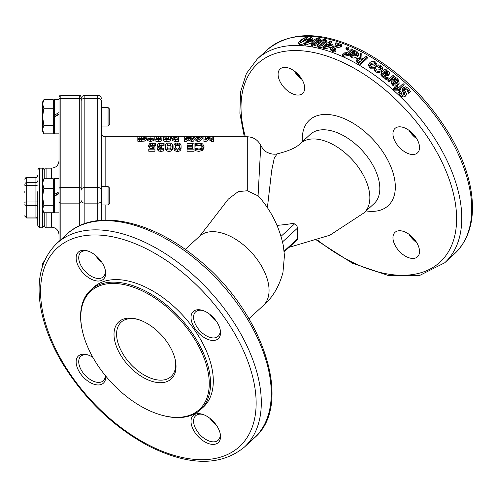 <?xml version="1.0" encoding="UTF-8"?>
<svg xmlns="http://www.w3.org/2000/svg" width="497" height="497" viewBox="0 0 497 497"><rect width="100%" height="100%" fill="white"/><g stroke="black" fill="none" stroke-linecap="round" stroke-linejoin="round"><path stroke-width="0.75" d="M81.148 156.145L81.148 99.655A1.845 1.336 180 0 0 79.303 98.319L60.845 98.319L60.845 95.262C60.41 94.784 59.795 95.399 59 97.108L59 99.704L54.384 99.704L54.384 133.848L59 133.848M108.066 107.545L108.066 126.008L109.762 124.306L109.762 109.247L108.066 107.545L101.456 107.545M42.568 103.985L43.891 108.253L42.568 116.776L42.568 102.009L43.891 99.723L42.568 103.985M43.891 125.3L42.568 129.568L42.568 116.776L43.891 125.3L53.278 125.3L53.278 133.83L43.891 133.83L42.568 129.568L42.568 131.543L43.891 133.83M43.891 108.253L53.278 108.253L53.278 99.723L43.891 99.723M53.278 108.253L53.278 125.3M42.568 265.796L42.568 263.814L43.891 261.534L42.568 265.796M44.258 261.534L43.891 261.534M59 170.956L59 178.672L54.384 178.672L54.384 212.822L59 212.822L59 210.063L59 241.412L59 216.692M108.066 186.537L108.066 204.975L109.762 203.279L109.762 188.214L108.066 186.518L101.456 186.518M42.568 183.511L43.891 188.288L42.568 196.793L42.568 180.976L43.891 178.734L42.568 183.511M43.891 205.298L42.568 209.026L42.568 196.793L43.891 205.298L53.278 205.298L53.278 212.753L43.891 212.753L42.568 209.026L42.568 210.511L43.525 212.163M43.891 188.288L53.278 188.288L53.278 178.734L43.891 178.734M53.278 188.288L53.278 205.298M59 97.108L59 193.644L54.384 196.334M59 113.906L59 114.372L54.384 117.056M59 113.999L54.384 116.633M54.384 115.186L59 112.558M59 193.644L59 210.063M59 193.134L54.384 195.775M54.384 194.464L59 191.83M51.613 212.753L51.613 227.216C56.099 227.651 58.559 230.111 59 234.596L59 212.822M81.148 99.655L81.148 101.245M81.148 100.99L81.148 190.152A3.69 2.671 180 0 1 84.844 187.481L84.844 98.319A3.69 2.671 180 0 0 81.148 100.99L81.148 98.953C81.371 96.71 82.601 95.48 84.844 95.262L84.844 98.319L97.766 98.319L97.766 187.481A3.69 2.671 0 0 1 101.456 190.152L101.456 101.245M59 186.443L59 204.354M44.233 178.734L44.233 169.993C45.022 168.284 45.637 167.669 46.078 168.148L46.078 178.734M51.613 227.216L46.078 227.216C45.618 227.676 45.003 227.061 44.233 225.371L44.233 212.753M37.772 191.631L37.772 225.371L37.772 191.631M37.772 206.845L37.772 201.565A1.845 0.404 180 0 1 35.927 201.962L35.927 205.491A1.845 1.361 180 0 1 37.772 206.845M24.85 191.227L24.85 192.991M303.99 38.139L305.891 37.523L306.376 38.257L302.275 42.021L300.356 42.618L299.871 41.934L301.642 40.027L303.99 38.139L304.692 39.679L301.443 42.431M305.574 39.232L304.692 39.679M300.356 42.618L299.871 41.934L300.182 42.605M306.475 37.76L306.376 38.257M299.604 43.307L298.535 42.891L300.555 40.002L306.637 36.834L307.736 37.287L305.73 40.22L299.604 43.307L300.287 44.848L299.244 44.438L298.535 42.891M304.108 43.574L300.287 44.848M307.736 37.287L308.37 39.381M308.836 40.17A140.291 81.235 47.4 0 1 311.644 40.499L306.202 42.599L308.836 40.17L309.327 41.381M306.792 39.977L307.519 39.313A140.291 81.235 47.4 0 1 308.5 39.393L310.824 37.256A140.291 81.235 47.4 0 1 311.886 37.362L309.569 39.499A140.291 81.235 47.4 0 1 313.259 39.953L312.309 40.829L305.083 43.574A140.291 81.235 -132.6 0 0 304.065 43.475L307.773 40.064A140.291 81.235 -132.6 0 0 306.792 39.977L307.09 40.692M311.147 43.003L305.698 45.109A138.446 80.166 -132.6 0 0 304.692 45.01L304.065 43.475M305.698 45.109L305.083 43.574M312.514 41.381L312.309 40.829M313.47 40.512L313.259 39.953M311.886 37.362L312.501 38.896L311.594 39.729M316.409 39.356L318.378 38.915L318.931 39.816L314.831 43.587L312.843 44.009L312.296 43.152L316.409 39.356L316.949 40.878L313.278 44.047M318.9 40.437L316.949 40.878M312.215 43.649L312.296 43.152L312.576 43.941M319.024 39.294L318.931 39.816M312.091 44.699L310.923 44.022L312.899 41.021C315.26 38.816 317.334 37.884 319.13 38.226L320.329 38.946L318.36 41.978C315.986 44.171 313.899 45.078 312.091 44.699L312.613 46.215L311.47 45.556L310.923 44.022M317.347 44.736L312.613 46.215M320.329 38.946L320.838 40.928M322.864 40.611L324.858 40.257L325.436 41.245L321.335 45.01L319.322 45.351L318.745 44.407L322.864 40.611L323.317 42.121L319.54 45.389M325.293 41.76L323.317 42.121M318.67 44.91L318.745 44.407L318.999 45.239M325.523 40.717L325.436 41.245M318.571 46.041L317.353 45.221L319.316 42.183C321.677 39.971 323.777 39.101 325.61 39.567L326.852 40.437L324.895 43.5C322.522 45.699 320.416 46.544 318.571 46.041L319.006 47.538L317.813 46.743L317.353 45.221M326.187 44.103L325.293 44.997C322.92 47.19 320.826 48.041 319.006 47.538M326.852 40.437L327.107 42.848M328.778 45.575A138.446 80.166 -132.6 0 0 328.56 45.513L328.2 44.028A140.291 81.235 47.4 0 1 331.182 44.935L325.56 46.457L328.2 44.028M326.007 43.413L326.734 42.748A140.291 81.235 47.4 0 1 327.79 43.034L330.107 40.897A140.291 81.235 47.4 0 1 331.25 41.226L328.927 43.357A140.291 81.235 47.4 0 1 332.853 44.562L331.903 45.438L324.442 47.426A140.291 81.235 -132.6 0 0 323.354 47.116L327.057 43.705A140.291 81.235 -132.6 0 0 326.007 43.413L326.274 44.426M332.207 46.911L324.802 48.905A138.446 80.166 -132.6 0 0 323.727 48.6L323.354 47.116M324.802 48.905L324.442 47.426M332.182 46.786L331.903 45.438M332.853 44.562L333.164 46.028L332.549 46.594M331.25 41.226L331.611 42.705L330.418 43.798M345.918 48.128L347.21 46.942A140.291 81.235 47.4 0 1 348.67 47.569L347.378 48.762A140.291 81.235 -132.6 0 0 345.918 48.128L346.067 49.538A138.446 80.166 -132.6 0 1 347.509 50.16L347.378 48.762M348.67 47.569L348.801 48.967L347.509 50.16M379.901 65.2L381.137 65.846L382.74 68.052L382.671 68.959L381.621 70.506L378.782 71.692L375.838 70.723L374.241 68.99L375.204 68.108A140.291 81.235 47.4 0 1 375.266 68.157L376.602 70.052L380.46 69.667L381.28 68.462L380.416 66.548L377.863 65.766A140.291 81.235 -132.6 0 0 377.795 65.722L378.757 64.84L379.901 65.2M381.019 69.027L380.118 67.704L377.596 66.94A138.446 80.166 -132.6 0 0 377.527 66.896L377.795 65.722M377.596 66.94L377.863 65.766M382.671 68.959L381.286 71.636L378.459 72.829L375.546 71.879L373.974 70.164L374.241 68.99M387.753 73.618L387.095 72.842L384.765 72.09L385.132 70.984L387.486 71.754L387.859 73.531L385.921 73.593L383.721 72.276L385.132 70.984M384.765 72.09L384.218 72.593M388.169 73.102L387.859 73.531M386.38 69.835L385.84 70.332L388.673 71.338L389.642 72.848L389.064 74.37L386.38 74.799L383.044 72.904L382.566 74.096L385.846 76.314A140.291 81.235 47.4 0 1 385.908 76.364L385.038 77.165L382.789 75.824L381.174 73.972L381.795 72.195L385.262 69.002A140.291 81.235 47.4 0 1 386.38 69.835L386.2 70.381M382.547 74.059L382.883 73.053L382.566 74.096M385.908 76.364L384.622 78.234L382.404 76.911L380.814 75.078L381.156 73.102M384.622 78.234L385.038 77.165M389.53 73.693L388.642 75.432L385.976 75.873L382.572 74.109M382.678 74.01L383.044 72.904M385.976 75.873L386.38 74.799M393.922 88.168L394.705 87.447A140.291 81.235 47.4 0 1 394.761 87.497L395.525 88.398L398.054 88.329A140.291 81.235 -132.6 0 0 396.295 86.751L397.004 86.099A140.291 81.235 47.4 0 1 398.724 87.652L403.092 83.639A140.291 81.235 47.4 0 1 404.148 84.602L399.781 88.615A140.291 81.235 47.4 0 1 400.489 89.274L399.787 89.92A140.291 81.235 -132.6 0 0 399.079 89.267L394.935 89.218L393.922 88.168L393.363 89.118L394.363 90.156L394.935 89.218M400.489 89.274L399.178 90.827A138.446 80.166 -132.6 0 0 398.476 90.181L394.363 90.156M398.476 90.181L399.079 89.267M399.178 90.827L399.787 89.92M404.148 84.602L399.979 88.795M397.153 88.969A138.446 80.166 -132.6 0 0 395.73 87.696L396.295 86.751M404.316 88.87L404.664 88.385L404.645 90.305L406.565 93.877L405.869 95.517C404.564 96.493 403.005 96.194 401.197 94.623L399.184 91.895L400.259 90.908A140.291 81.235 47.4 0 1 400.34 90.982L401.899 93.834L404.651 94.492L404.639 92.492L403.309 90.553L403.03 87.832L405.558 86.826L408.323 88.304L410.466 91.398L409.335 92.436A140.291 81.235 -132.6 0 0 409.261 92.361L407.621 89.1L404.452 88.621M405.179 96.343L406.111 95.262L405.179 96.343C403.881 97.319 402.334 97.033 400.545 95.486L398.563 92.79L399.184 91.895M404.372 94.685L402.676 91.429L402.756 88.342M410.466 91.398L408.652 93.262A138.446 80.166 -132.6 0 0 408.571 93.188L406.968 89.957L404.03 89.267M408.571 93.188L409.261 92.361M408.652 93.262L409.335 92.436M395.718 84.136A138.446 80.166 -132.6 0 0 392.947 81.763L393.45 80.769A140.291 81.235 47.4 0 1 396.83 83.67L395.295 84.148L393.618 83.409L392.798 82.011L392.941 81.427M392.798 82.011L393.45 80.769M396.563 77.973L397.917 78.874L399.259 83.179L398.507 84.086C396.681 85.571 394.798 85.546 392.854 83.999L391.555 81.906L391.766 80.725L393.04 79.278A140.291 81.235 47.4 0 1 397.482 83.074L398.047 82.384L397.19 79.576L394.425 78.321A140.291 81.235 -132.6 0 0 394.363 78.271L395.295 77.414L396.563 77.973M397.699 82.856L396.674 80.557L393.935 79.334A138.446 80.166 -132.6 0 0 393.879 79.278L394.363 78.271M393.935 79.334L394.425 78.321M395.146 79.657L395.643 78.663M399.259 83.179L397.948 85.03C396.121 86.521 394.251 86.509 392.338 84.987L391.064 82.906L391.555 81.906M391.064 82.906L391.766 80.725M385.877 77.967L386.765 77.147A140.291 81.235 47.4 0 1 386.821 77.197L389.685 78.526L393.282 75.221A140.291 81.235 47.4 0 1 394.382 76.116L389.313 80.775A140.291 81.235 -132.6 0 0 388.213 79.88L388.971 79.191L385.877 77.967L385.455 79.023L385.865 79.396L386.293 78.346M388.517 80.222L385.865 79.396M394.382 76.116L393.91 77.134L388.84 81.8A138.446 80.166 -132.6 0 0 387.759 80.918L388.213 79.88M388.84 81.8L389.313 80.775M371.085 63.324L374.875 62.728L375.72 64.33L374.781 65.741L370.986 66.306L370.116 64.784L371.085 63.324L370.886 64.548L370.166 65.38M375.471 64.939L374.651 63.933L370.886 64.548M370.253 66.983L368.768 64.405L369.905 62.572C371.744 61.013 373.645 60.845 375.608 62.057L377.061 64.809L375.949 66.536C374.111 68.058 372.216 68.207 370.253 66.983L370.035 68.188L368.575 65.647L368.768 64.405M377.061 64.809L376.807 65.977L375.204 68.114M375.167 68.139L370.035 68.188M357.66 60.18L357.983 59.031L359.561 58.342L361.561 58.95A140.291 81.235 47.4 0 1 362.624 59.559L360.083 61.895A140.291 81.235 -132.6 0 0 358.884 61.206L357.573 59.777M361.729 60.379A138.446 80.166 -132.6 0 0 361.481 60.236L359.499 59.646L359.561 58.342M359.499 59.646L357.834 60.435M360.524 57.627L360.219 53.154A140.291 81.235 47.4 0 1 361.791 53.999L361.984 58.074A140.291 81.235 47.4 0 1 363.375 58.87L366.065 56.391A140.291 81.235 47.4 0 1 367.271 57.099L360.518 63.312A140.291 81.235 -132.6 0 0 358.169 61.957L356.206 60.336L356.02 59.565L356.647 58.41L360.524 57.627M360.381 57.59L360.219 53.154M367.271 57.099L367.159 58.373L360.406 64.585A138.446 80.166 -132.6 0 0 358.088 63.249L356.15 61.64L356.02 59.565M360.406 64.585L360.518 63.312M354.386 55.925A138.446 80.166 -132.6 0 0 352.211 54.838L352.168 53.483A140.291 81.235 47.4 0 1 355.79 55.31L354.212 55.95L352.441 55.621L351.541 54.589M351.547 54.614L352.168 53.483M352.211 54.838L351.864 55.235M358.617 53.459L358.61 54.776L357.529 56.701L353.796 58.112L351.702 57.577L350.31 56.093L350.261 54.732L351.696 52.334A140.291 81.235 47.4 0 1 356.436 54.707L357.206 53.347L355.995 51.881L353.094 51.321A140.291 81.235 -132.6 0 0 353.025 51.29L353.957 50.433L356.722 51.191L358.617 53.459L357.548 55.378L351.677 56.229L350.236 54.546L350.292 55.739M357.008 54.024L356.02 53.229L353.15 52.688A138.446 80.166 -132.6 0 0 353.087 52.651L353.025 51.29M353.15 52.688L353.094 51.321M354.411 52.75L354.361 51.39M342.365 54.341L343.147 53.62A140.291 81.235 47.4 0 1 343.203 53.645L344.042 54.185L346.676 53.614A140.291 81.235 -132.6 0 0 344.769 52.75L345.477 52.104A140.291 81.235 47.4 0 1 347.341 52.949L351.708 48.936A140.291 81.235 47.4 0 1 352.858 49.47L348.496 53.49A140.291 81.235 47.4 0 1 349.273 53.856L348.565 54.502A140.291 81.235 -132.6 0 0 347.788 54.136L343.464 54.943L342.365 54.341L342.489 55.739L343.57 56.335L343.464 54.943M349.273 53.856L349.335 55.223L348.633 55.875A138.446 80.166 -132.6 0 0 347.863 55.509L343.57 56.335M347.863 55.509L347.788 54.136M348.633 55.875L348.565 54.502M352.858 49.47L352.938 50.849L349.285 54.204M345.471 54.403A138.446 80.166 -132.6 0 0 344.887 54.142L344.769 52.75M335.171 43.407L335.953 42.686A140.291 81.235 47.4 0 1 341.495 44.649L340.538 45.531L336.736 46.221L332.549 47.818L332.145 48.749L332.971 49.389L335.711 49.638A140.291 81.235 47.4 0 1 335.773 49.663L334.81 50.551L332.102 50.079L330.611 48.843L331.282 47.445L333.102 46.358L339.581 44.947A140.291 81.235 -132.6 0 0 335.171 43.407L335.469 44.867A138.446 80.166 -132.6 0 1 337.009 45.389M335.773 49.663L336.003 51.104L335.04 51.986L332.363 51.526L330.903 50.309L330.611 48.843M335.04 51.986L334.81 50.551M341.495 44.649L341.719 46.084L340.762 46.966L336.991 47.669L332.785 49.315M340.762 46.966L340.538 45.531M207.044 226.756L228.34 199.086L238.268 191.606L247.282 190.761L258.073 195.874L260.471 198.458C271.952 212.144 279.581 227.93 283.358 245.816L284.439 255.657L282.948 272.524C279.128 286.62 272.573 297.628 263.28 305.556A47.072 27.254 47.4 0 0 251.47 252.464A47.072 27.254 47.4 0 0 199.539 236.274L185.238 249.432M178.696 136.718L175.975 137.439L173.745 138.731L175.683 139.421L178.454 139.054L178.454 139.663L175.571 139.937L172.217 138.762L172.801 138.004L177.28 136.644L171.751 136.346L178.696 136.346L178.696 138.508L175.354 139.415M178.454 139.663L178.454 141.372L175.571 141.633L172.217 140.496L172.217 138.762M172.297 138.439L171.751 138.439L171.751 136.644M205.41 138.154L205.41 139.235L208.349 137.104L209.262 137.104L212.176 139.235L212.176 138.154M212.176 139.235L212.176 136.346L213.567 136.346L213.567 141.539L211.523 141.539L208.715 139.409L205.994 141.539L203.913 141.539L203.913 136.346L205.41 136.346L205.41 139.235M163.768 149.535L163.768 150.951L160.829 151.399L158.456 150.982L157.45 149.678L157.45 148.218L159.531 146.603L158.015 146.168L157.232 144.975L158.226 143.602L161.003 143.061L164.078 143.422L164.078 144.267L161.09 143.739L159.388 144.074L158.767 145.037L159.438 145.969L161.773 146.205L161.773 146.95L158.984 148.125L159.574 148.907L160.947 149.131L163.768 148.491L163.768 149.535L160.829 149.995L158.456 149.572L157.45 148.218M158.015 147.684L157.232 146.522L157.232 144.975M164.078 144.267L164.078 145.838L161.09 145.323L159.152 145.807M161.773 146.95L161.773 148.441L159.431 148.833M172.627 146.286L172.627 147.795C172.652 150.181 171.453 151.38 169.023 151.392C166.588 151.337 165.389 150.137 165.426 147.802L165.426 146.292C165.402 144.043 166.601 142.962 169.023 143.061C171.465 142.987 172.664 144.062 172.627 146.286C172.652 148.74 171.453 149.976 169.023 149.988C166.588 149.932 165.389 148.696 165.426 146.292M181.076 146.286L181.076 147.795C181.101 150.181 179.902 151.38 177.472 151.392C175.037 151.337 173.838 150.137 173.875 147.802L173.875 146.292C173.851 144.043 175.05 142.962 177.472 143.061C179.914 142.987 181.113 144.062 181.076 146.286C181.101 148.74 179.902 149.976 177.472 149.988C175.037 149.932 173.838 148.696 173.875 146.292M204.025 146.286L204.025 147.795L202.621 150.38L198.962 151.374L195.483 150.765L195.483 148.174L198.968 149.125L201.459 148.379L202.465 146.286L201.422 144.354L198.968 143.751L195.483 144.54L195.483 143.583L198.986 143.08L202.608 143.85L204.025 146.286L202.621 148.945L198.962 149.97L195.483 149.342M202.36 147.056L201.422 145.925L198.968 145.341L195.483 146.099L195.483 144.54M194.085 149.833L194.085 151.243L187.04 151.243L187.04 148.957L192.594 148.957L192.594 148.51L187.419 148.51L187.419 146.224L192.594 146.224L192.594 145.459L187.04 145.459L187.04 143.186L194.085 143.186L194.085 149.833L187.04 149.833M149.87 148.187L148.709 146.652L148.709 145.105L149.703 143.633L152.467 143.061L155.418 143.391L155.418 144.236L152.442 143.739L150.815 144.105L150.243 145.112L150.883 146.043L154.952 146.186L154.952 149.833L148.771 149.833L148.771 148.963L153.498 148.963L153.498 148.566L149.87 148.187L149.87 146.69L148.709 145.105M155.418 144.236L155.418 145.807L152.442 145.323L150.585 145.857M154.952 149.833L154.952 151.243L148.771 151.243L148.771 149.833M202.844 136.346L202.844 138.154L199.048 141.539L197.21 141.539L193.414 138.154L193.414 136.346L194.992 136.346L196.011 137.116L200.31 137.116L201.335 136.346L202.844 136.346L199.048 139.837L197.21 139.837L193.414 136.346M186.145 138.812L184.412 138.154L184.412 136.346L186.133 136.346L188.866 137.495L191.662 136.346L193.277 136.346L189.686 137.843L193.165 139.837L191.451 139.837L188.767 138.228L186.027 139.837L184.412 139.837L187.934 137.862L184.412 136.346M193.277 136.346L193.277 138.154L191.488 138.812M193.165 139.837L193.165 141.539L191.451 141.539L188.767 139.98L186.027 141.539L184.412 141.539L184.412 139.837M170.434 137.837L170.434 139.595C170.465 140.912 169.26 141.589 166.83 141.633C164.395 141.564 163.202 140.887 163.233 139.601L163.233 137.837C163.209 136.718 164.408 136.203 166.83 136.296C169.272 136.215 170.477 136.731 170.434 137.837C170.465 139.191 169.26 139.887 166.83 139.93C164.395 139.862 163.202 139.166 163.233 137.837M161.985 137.837L161.985 139.595C162.016 140.912 160.811 141.589 158.381 141.633C155.946 141.564 154.747 140.887 154.784 139.601L154.784 137.837C154.76 136.718 155.959 136.203 158.381 136.296C160.823 136.215 162.028 136.731 161.985 137.837C162.016 139.191 160.811 139.887 158.381 139.93C155.946 139.862 154.747 139.166 154.784 137.837M153.399 138.825L153.399 140.552L150.516 141.614L147.64 140.552L147.64 138.825L150.516 137.862L153.399 138.825L150.516 139.918L147.64 138.825M146.373 137.837L146.373 139.595L144.969 141.03L139.328 141.508L137.831 141.254L137.831 138.868L141.316 139.421L143.807 138.986L144.813 137.837L143.77 136.874L141.316 136.594L137.831 136.961L137.831 136.52L144.956 136.638L146.373 137.837L144.969 139.315L141.31 139.918L137.831 139.545M144.155 138.8L141.316 138.396L137.831 138.744L137.831 136.961M213.567 139.837L211.523 139.837L208.715 137.644L205.994 139.837L203.913 139.837M205.994 141.539L205.994 139.837M208.715 139.409L208.715 137.644M211.523 141.539L211.523 139.837M159.388 145.652L159.388 144.074M163.967 145.838L163.967 144.267M158.015 147.236L158.015 146.168M158.456 150.982L158.456 149.572M167.359 144.341L169.023 143.708L170.707 144.36L171.092 146.286L170.701 148.398L169.023 149.162L167.371 148.404L166.961 146.292L167.359 144.341L166.992 147.069M171.061 147.031L170.707 145.925L169.023 145.298L167.359 145.913M175.808 144.341L177.472 143.708L179.156 144.36L179.541 146.286L179.15 148.398L177.472 149.162L175.82 148.404L175.41 146.292L175.808 144.341L175.441 147.069M179.51 147.031L179.156 145.925L177.472 145.298L175.808 145.913M195.594 146.099L195.594 144.54M196.787 145.627L196.787 144.049M196.98 151.181L196.98 149.777M192.594 146.224L192.594 143.881L187.04 143.881M192.594 148.957L192.594 147.019L187.419 147.019M153.498 148.963L153.498 147.075L149.87 146.69M150.815 145.677L150.815 144.105M154.095 145.497L154.095 143.913M155.306 145.807L155.306 144.236M196.421 137.476L199.9 137.476L198.166 139.247L196.421 137.476M197.21 141.539L197.21 139.837M199.048 141.539L199.048 139.837M186.027 141.539L186.027 139.837M188.767 139.98L188.767 138.228M191.451 141.539L191.451 139.837M165.172 136.868L168.52 136.874L168.905 137.837L168.508 138.992L166.83 139.44L165.178 139.005L164.768 137.837L165.172 136.868L165.004 138.793M168.682 138.793L166.83 138.377L165.172 138.657M156.723 136.868L160.071 136.874L160.45 137.837L160.059 138.992L158.381 139.44L156.729 139.005L156.319 137.837L156.723 136.868L156.555 138.793M160.233 138.793L158.381 138.377L156.723 138.657M148.827 138.825L150.516 138.228L152.212 138.825L150.516 139.464L148.827 138.825M137.942 138.744L137.942 136.961M139.135 138.526L139.135 136.731M139.328 141.508L139.328 139.806M175.05 358.94A36.921 21.377 47.4 0 1 171.123 376.546A36.921 21.377 47.4 0 1 130.394 363.847A36.921 21.377 47.4 0 1 121.131 322.205A36.921 21.377 47.4 0 1 138.998 319.757M145.018 322.336A38.766 22.446 -132.6 0 0 138.278 319.521A38.766 22.446 -132.6 0 0 114.77 340.923A38.766 22.446 -132.6 0 0 151.945 381.329A38.766 22.446 -132.6 0 0 175.23 359.685A38.766 22.446 -132.6 0 0 145.018 322.336M145.018 408.515A80.297 46.494 47.4 0 1 82.446 331.151A80.297 46.494 47.4 0 1 130.68 286.322A80.297 46.494 47.4 0 1 207.678 370.017A80.297 46.494 47.4 0 1 158.99 414.355A80.297 46.494 47.4 0 1 145.018 408.515M219.972 432.688A16.612 9.617 47.4 0 1 218.127 440.23A16.612 9.617 47.4 0 1 206.882 440.025A16.612 9.617 47.4 0 1 195.246 427.793A16.612 9.617 47.4 0 1 195.632 415.778A16.612 9.617 47.4 0 1 203.298 414.566M205.777 442.38A18.457 10.692 -132.6 0 0 220.159 433.446A18.457 10.692 -132.6 0 0 202.565 414.318A18.457 10.692 -132.6 0 0 191.096 422.885A18.457 10.692 -132.6 0 0 205.777 442.38M220.544 332.741A18.457 10.692 -132.6 0 0 220.159 329.523A18.457 10.692 -132.6 0 0 202.565 310.395A18.457 10.692 -132.6 0 0 191.165 319.484A18.457 10.692 -132.6 0 0 206.851 338.979A18.457 10.692 -132.6 0 0 220.544 332.741M92.877 357.355A18.457 10.692 -132.6 0 0 87.702 354.877A18.457 10.692 -132.6 0 0 76.14 361.94A18.457 10.692 -132.6 0 0 91.622 383.293A18.457 10.692 -132.6 0 0 105.606 375.9M90.584 290.111L93.349 287.564A81.222 47.029 47.4 0 1 182.952 315.496A81.222 47.029 47.4 0 1 203.335 407.111L200.564 409.658A81.222 47.029 -132.6 0 0 180.187 318.043A81.222 47.029 -132.6 0 0 90.584 290.111A81.222 47.029 -132.6 0 0 82.278 330.424L82.446 331.151M90.914 252.296A18.457 10.692 -132.6 0 0 87.702 250.954A18.457 10.692 -132.6 0 0 76.507 261.142A18.457 10.692 -132.6 0 0 94.206 280.383A18.457 10.692 -132.6 0 0 105.296 270.076A18.457 10.692 -132.6 0 0 90.914 252.296M210.2 418.567A16.612 9.617 -132.6 0 0 216.562 425.482M219.972 328.766A16.612 9.617 47.4 0 1 220.171 330.959A16.612 9.617 47.4 0 1 218.127 336.307A16.612 9.617 47.4 0 1 199.8 330.592A16.612 9.617 47.4 0 1 195.632 311.849A16.612 9.617 47.4 0 1 203.298 310.644M210.2 314.644A16.612 9.617 -132.6 0 0 216.562 321.553M105.109 269.324A16.612 9.617 47.4 0 1 103.264 276.86A16.612 9.617 47.4 0 1 84.937 271.151A16.612 9.617 47.4 0 1 80.769 252.408A16.612 9.617 47.4 0 1 88.435 251.202M95.337 255.203A16.612 9.617 -132.6 0 0 101.699 262.112M105.308 375.527A16.612 9.617 47.4 0 1 103.264 380.789A16.612 9.617 47.4 0 1 88.336 378.205A16.612 9.617 47.4 0 1 78.725 361.686A16.612 9.617 47.4 0 1 80.769 356.337A16.612 9.617 47.4 0 1 88.435 355.125M409.006 130.338A16.612 9.617 -132.6 0 0 416.766 138.769M416.213 137.874A18.457 10.692 47.4 0 1 409.851 130.966M416.213 241.797A18.457 10.692 47.4 0 1 409.851 234.888M301.35 78.433A18.457 10.692 47.4 0 1 294.988 71.518M406.242 152.691A16.612 9.617 47.4 0 1 394.606 140.458A16.612 9.617 47.4 0 1 394.991 128.443A16.612 9.617 47.4 0 1 406.242 128.642A16.612 9.617 47.4 0 1 417.878 140.875A16.612 9.617 47.4 0 1 417.492 152.896A16.612 9.617 47.4 0 1 406.242 152.691M409.006 234.261A16.612 9.617 -132.6 0 0 416.766 242.691M392.953 237.715A16.612 9.617 47.4 0 1 394.991 232.366A16.612 9.617 47.4 0 1 409.926 234.944A16.612 9.617 47.4 0 1 419.53 251.47A16.612 9.617 47.4 0 1 417.492 256.819A16.612 9.617 47.4 0 1 402.558 254.24A16.612 9.617 47.4 0 1 392.953 237.715M294.143 70.897A16.612 9.617 -132.6 0 0 301.903 79.327M304.667 88.106A16.612 9.617 47.4 0 1 302.63 93.448A16.612 9.617 47.4 0 1 287.695 90.87A16.612 9.617 47.4 0 1 278.09 74.345A16.612 9.617 47.4 0 1 280.128 68.996A16.612 9.617 47.4 0 1 295.063 71.58A16.612 9.617 47.4 0 1 304.667 88.106M101.456 205.075L101.456 188.997M158.99 414.355L159.705 414.579A81.222 47.029 -132.6 0 0 200.564 409.658M101.456 220.27L101.456 190.152M284.178 251.836L297.038 240.001A3.69 2.137 -132.6 0 0 297.492 238.815L297.492 228.123A3.69 2.137 -132.6 0 0 294.541 223.923L293.447 223.358A133.432 92.069 -0 0 1 277.046 225.358M267.374 207.821L271.716 170.247L274.232 158.381L277.04 153.884C288.651 151.069 296.411 147.628 300.325 143.552A47.072 27.254 -132.6 0 1 332.195 144.124A47.072 27.254 -132.6 0 1 368.799 189.115A47.072 27.254 -132.6 0 1 364.065 212.834L329.878 235.218L289.055 247.344M247.282 190.761L247.282 136.762C253.482 137.029 257.974 139.937 260.757 145.484L258.073 195.874M81.148 201.863A1.845 1.274 180 0 1 79.303 203.136L79.303 225.843M81.148 188.817A1.845 1.336 180 0 0 79.303 187.481L79.303 203.136L60.845 203.136A1.845 1.274 180 0 1 59 201.863M81.148 97.108C80.359 95.399 79.744 94.784 79.303 95.262L79.303 187.481L60.845 187.481L60.845 98.319A1.845 1.336 180 0 0 59 99.655M60.845 239.716L60.845 187.481A1.845 1.336 180 0 0 59 188.817M46.078 227.216L46.078 212.753M46.078 168.148L51.613 168.148L51.613 178.734M44.233 169.993C43.332 168.21 42.717 167.595 42.388 168.148L42.388 227.216C42.848 227.676 43.463 227.061 44.233 225.371M42.388 227.216L39.617 227.216L39.617 168.148C39.288 167.595 38.673 168.21 37.772 169.993M37.772 175.503C36.995 177.199 36.38 177.814 35.927 177.348L35.927 177.516A1.845 1.764 180 0 0 37.772 175.758M37.772 184.921A1.845 0.404 180 0 1 35.927 185.325L35.927 182.61L26.695 182.61L26.695 177.516L35.927 177.516L35.927 182.61A1.845 1.764 180 0 0 37.772 180.846M24.85 185.729A1.845 0.404 180 0 1 26.695 185.325L35.927 185.325L35.927 201.962L26.695 201.962L26.695 182.61A1.845 1.764 180 0 0 24.85 184.368M24.85 215.679A1.845 1.361 180 0 0 26.695 217.034L35.927 217.034L35.927 218.009L26.695 218.009L26.695 205.491L35.927 205.491L35.927 217.034A1.845 1.361 180 0 1 37.772 218.394M24.85 179.28A1.845 1.764 180 0 1 26.695 177.516L24.85 179.193M24.85 202.366A1.845 0.404 180 0 1 26.695 201.962L26.695 205.491A1.845 1.361 180 0 1 24.85 204.13M306.282 38.406L305.891 37.523M306.258 41.462L305.73 40.22M318.782 40.083L318.378 38.915M318.639 42.841L318.36 41.978M325.243 41.58L324.858 40.257M325.293 44.997L324.895 43.5M380.118 67.704L380.416 66.548M375.546 71.879L375.838 70.723M378.459 72.829L378.782 71.692M381.286 71.636L381.621 70.506M387.095 72.842L387.486 71.754M380.814 75.078L381.174 73.972M382.404 76.911L382.789 75.824M388.642 75.432L389.064 74.37M398.308 90.336L398.905 89.423M402.676 91.429L403.309 90.553M403.98 93.349L404.639 92.492M400.545 95.486L401.197 94.623M406.968 89.957L407.621 89.1M396.674 80.557L397.19 79.576M392.338 84.987L392.854 83.999M397.948 85.03L398.507 84.086M374.651 63.933L374.875 62.728M375.689 67.716L375.949 66.536M357.927 60.342L357.983 59.031M361.481 60.236L361.561 58.95M356.15 61.64L356.206 60.336M358.088 63.249L358.169 61.957M356.02 53.229L355.995 51.881M351.702 57.577L351.677 56.229M357.529 56.701L357.548 55.378M347.695 55.664L347.62 54.291M332.363 51.526L332.102 50.079M332.828 49.271L332.549 47.818M336.991 47.669L336.736 46.221M257.291 58.988L267.256 49.812A138.446 80.166 47.4 0 1 360.996 51.489A138.446 80.166 47.4 0 1 457.948 153.436A138.446 80.166 47.4 0 1 454.73 253.588L444.759 262.758A138.446 80.166 -132.6 0 0 447.983 162.606A138.446 80.166 -132.6 0 0 351.025 60.665A138.446 80.166 -132.6 0 0 257.291 58.988L246.413 73.45L240.56 91.87L239.883 113.291L244.3 136.762M105.147 186.518L105.147 136.762C102.904 136.545 101.674 135.314 101.456 133.072M105.147 220.096L105.147 204.975M175.571 141.633L175.571 139.937M175.975 139.216L175.975 137.439M161.276 148.441L161.276 146.95M161.09 145.323L161.09 143.739M160.829 151.399L160.829 149.995M169.023 145.298L169.023 143.708M170.707 145.925L170.707 144.36M169.023 151.392L169.023 149.988M177.472 145.298L177.472 143.708M179.156 145.925L179.156 144.36M177.472 151.392L177.472 149.988M198.968 145.341L198.968 143.751M201.422 145.925L201.422 144.354M198.962 151.374L198.962 149.97M202.621 150.38L202.621 148.945M152.48 148.603L152.48 147.112M152.442 145.323L152.442 143.739M166.83 138.377L166.83 136.576M168.52 138.663L168.52 136.874M166.83 141.633L166.83 139.93M158.381 138.377L158.381 136.576M160.071 138.663L160.071 136.874M158.381 141.633L158.381 139.93M150.516 139.464L150.516 138.228M150.516 141.614L150.516 139.918M141.316 138.396L141.316 136.594M143.77 138.663L143.77 136.874M141.31 141.62L141.31 139.918M144.969 141.03L144.969 139.315M148.342 444.871A134.755 78.029 47.4 0 1 54.981 250.258A134.755 78.029 47.4 0 1 241.704 346.881A134.755 78.029 47.4 0 1 148.342 444.871M245.35 136.762A134.755 78.029 47.4 0 1 348.807 65.374A134.755 78.029 47.4 0 1 455.457 232.354A134.755 78.029 47.4 0 1 317.639 240.144M366.134 210.933A58.149 33.672 -132.6 0 0 394.481 178.56A58.149 33.672 -132.6 0 0 348.807 120.821A58.149 33.672 -132.6 0 0 302.393 141.651M84.844 223.582L84.844 203.136A3.69 2.547 180 0 1 81.148 200.589M97.766 220.631L97.766 203.136L84.844 203.136L84.844 187.481L97.766 187.481L97.766 203.136A3.69 2.547 -0 0 0 101.456 200.589M101.456 100.99A3.69 2.671 180 0 0 97.766 98.319L97.766 95.262C100.009 95.48 101.239 96.71 101.456 98.953M97.766 257.365L97.766 258.403M66.791 234.242A138.446 80.166 47.4 0 1 219.525 281.855A138.446 80.166 47.4 0 1 254.259 438.012C294.684 404.111 262.267 309.258 196.079 257.67C149.721 219.382 93.945 208.243 66.791 234.242L56.826 243.412C41.282 258.57 35.952 280.233 40.841 308.407C44.177 326.461 51.446 344.862 62.641 363.624C84.937 399.712 113.676 427.209 148.858 446.113C188.91 466.012 220.718 466.366 244.294 447.188A138.446 80.166 -132.6 0 0 209.554 291.025A138.446 80.166 -132.6 0 0 56.826 243.412M297.492 238.815L284.11 251.128M294.541 223.923L281.085 236.299M282.557 241.865L297.492 228.123M300.325 143.552L310.296 134.383A47.072 27.254 47.4 0 1 342.166 134.954A47.072 27.254 47.4 0 1 375.129 169.614A47.072 27.254 47.4 0 1 374.036 203.664L364.065 212.834M101.456 126.008L108.066 126.008M53.278 131.543L54.384 131.543M53.278 102.009L54.384 102.009M101.456 204.975L108.066 204.975M53.278 210.511L54.384 210.511M53.278 180.976L54.384 180.976M79.303 95.262L60.845 95.262M51.613 168.148C56.099 167.706 58.559 165.246 59 160.761M42.388 168.148L39.617 168.148M39.617 227.216C39.17 227.682 38.555 227.067 37.772 225.371M35.927 218.009C36.374 217.543 36.989 218.158 37.772 219.854M35.927 177.348L26.695 177.348M26.695 218.009L24.85 216.164M403.03 87.832L402.408 88.733M247.282 136.762L213.567 136.762M212.176 136.762L205.41 136.762M203.913 136.762L202.844 136.762M200.751 136.762L195.57 136.762M190.55 136.762L187.22 136.762M184.412 136.762L178.696 136.762M171.751 136.762L169.85 136.762M163.811 136.762L161.401 136.762M155.362 136.762L145.36 136.762M137.831 136.762L105.147 136.762M454.73 253.588C470.274 238.43 475.598 216.767 470.709 188.593C467.373 170.539 460.104 152.138 448.909 133.376C426.612 97.288 397.873 69.791 362.692 50.887C322.646 30.988 290.832 30.634 267.256 49.812M316.837 240.424L352.485 263.273L388.014 275.381L419.897 275.332L444.759 262.758M244.294 447.188L254.259 438.012M97.766 95.262L84.844 95.262M248.978 318.714L263.28 305.556M207.125 226.595L199.539 236.274M260.757 145.484C264.665 151.995 265.92 151.666 269.473 153.38C272.53 154.263 275.052 154.424 277.04 153.884"/></g></svg>
